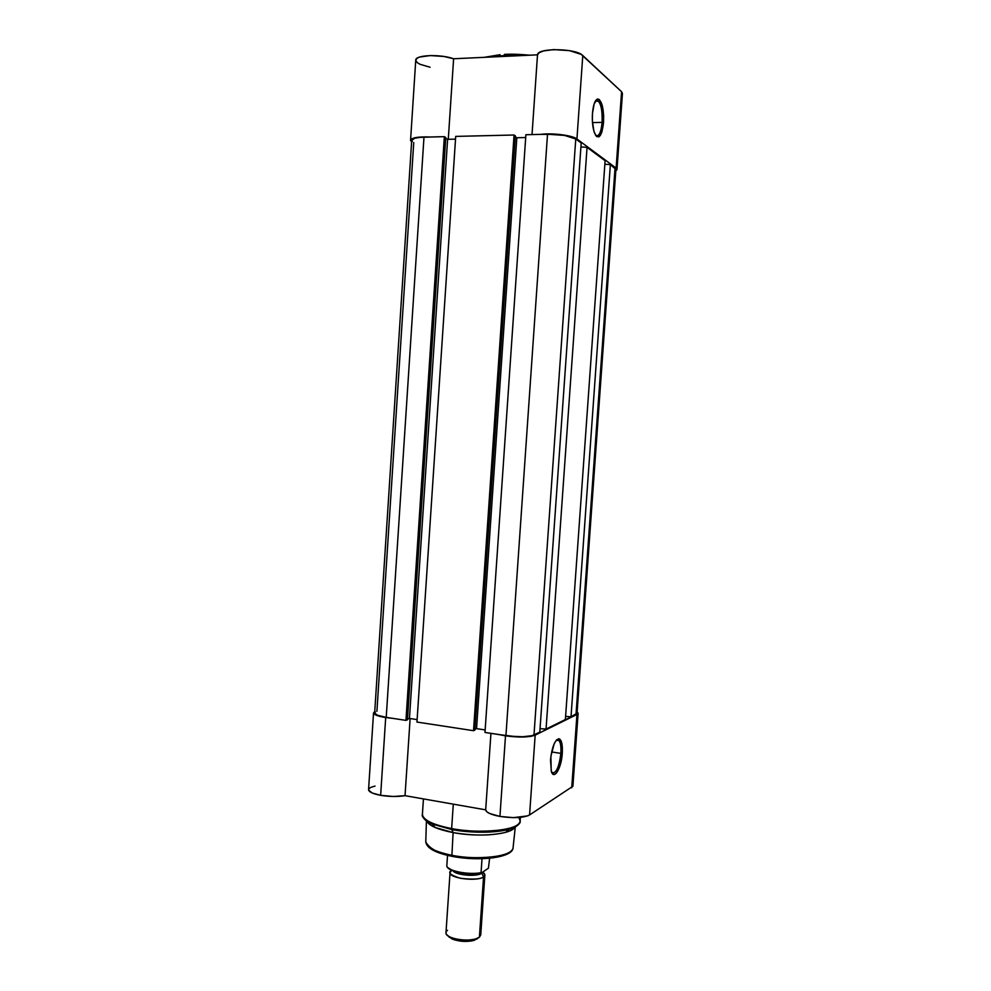 <?xml version="1.0" encoding="UTF-8"?>
<svg xmlns="http://www.w3.org/2000/svg" width="991" height="991" viewBox="0 0 991 991"><rect width="100%" height="100%" fill="white"/><g stroke="black" fill="none" stroke-linecap="round" stroke-linejoin="round"><path stroke-width="1.49" d="M602.119 122.364C602.478 109.369 600.707 101.986 596.78 100.215L595.541 100.76L598.601 101.169C601.388 105.319 602.565 112.379 602.119 122.364L592.494 122.611L602.119 122.364C601.091 132.497 598.96 136.857 595.752 135.457C598.96 136.857 601.091 132.497 602.119 122.364L603.544 122.611L602.119 122.364M592.457 113.469C593.287 104.501 595.083 99.657 597.87 98.964C602.045 100.871 603.928 108.75 603.544 122.611L601.909 132.026L598.973 136.845L596.755 136.585L595.702 135.383L593.882 131.023L592.383 120.989L592.457 113.469L594.154 103.869L597.152 99.15L599.382 99.583L602.206 105.331L603.63 115.266L603.544 122.611C601.686 136.931 598.663 140.363 594.476 132.893C592.692 127.715 592.023 121.236 592.457 113.469M489.455 57.094L503.849 55.57L504.555 54.394L503.849 55.57L489.455 57.094M621.58 91.729L616.117 168.086L616.997 169.461L615.807 170.799L616.885 169.845L616.117 168.086L621.58 91.729L581.221 54.369L569.466 50.64L553.573 49.6L543.489 50.937L539.215 52.672L537.506 54.839L453.605 58.766L444.018 56.487L430.317 55.558L419.565 57.069L417.075 58.246L415.749 60.154C415.13 54.901 440.611 53.923 453.605 58.766L448.291 139.31L453.605 58.766L537.506 54.839L532.031 134.578L537.506 54.839C537.209 47.642 576.316 48.187 582.782 55.533L576.935 139L616.117 168.086L576.935 139L582.782 55.533L621.58 91.729L622.435 93.464L621.58 91.729M503.787 56.413L503.849 55.57L503.787 56.413M415.749 60.401L417.422 62.767L420.085 64.304L430.082 67.239M621.468 94.987L622.311 93.959M410.571 140.251L411.612 141.899L410.571 140.449L411.092 139.297L416.009 137.526L430.503 136.993C418.326 136.56 411.686 137.65 410.571 140.251L415.749 60.141M540.541 134.38L559.729 134.466L570.42 136.337L576.935 139C572.674 135.371 552.359 132.769 540.541 134.38M500.071 54.691L484.289 57.329M504.555 54.394C511.034 53.972 519.457 54.245 529.813 55.199L528.785 55.087M518.925 54.381L509.225 54.245M520.411 55.645L503.849 55.57L520.411 55.645M413.755 142.58L376.914 711.253M423.987 137.142C416.257 137.427 412.169 138.492 411.711 140.35L414.733 138.257L420.357 137.328L444.352 136.659L405.951 720.383L386.217 717.36L423.987 137.142L444.352 136.659L445.777 137.489L407.45 719.825L405.951 720.383L444.352 136.659L445.777 137.489L407.45 719.825L405.951 720.383L386.217 717.36L423.987 137.142M374.66 712.963C374.883 714.66 378.735 716.134 386.217 717.36L377.348 715.205L374.66 712.938L411.711 140.35M445.727 138.232L447.61 139.335L409.456 718.438L407.487 719.169L409.456 718.438L447.61 139.335L455.513 139.149L447.61 139.335L445.727 138.232M417.124 719.602L409.456 718.438L417.124 719.602M416.963 722.055L455.699 136.399L514.056 135.011L473.525 730.701L416.963 722.055L455.699 136.399L514.056 135.011L515.345 135.854L474.875 730.119L473.525 730.701L514.056 135.011L515.345 135.854L474.875 730.119L473.525 730.701L416.963 722.055M515.283 136.733L516.819 137.749L476.56 728.633L474.937 729.339L476.56 728.633L485.156 729.946L476.56 728.633L516.819 137.749L525.688 137.538L516.819 137.749L515.283 136.733M484.983 732.448L525.887 134.726L547.515 134.219L505.93 735.656L484.983 732.448L525.887 134.726L547.515 134.219L505.93 735.656C518.801 737.304 528.153 737.093 533.988 735.025L575.759 138.988C570.172 135.841 560.77 134.243 547.515 134.219L564.548 135.42L575.759 138.988L533.988 735.025L539.798 732.151L581.197 143.014L575.759 138.988L581.197 143.014L539.798 732.151L532.13 735.681L522.641 736.747L510.055 736.189L484.983 732.448M580.924 146.941L587.056 147.349L546.053 729.066L540.045 728.658L546.053 729.066L565.378 719.54L605.105 160.715L587.056 147.349L546.053 729.066L565.378 719.54L605.105 160.715L587.056 147.349L580.924 146.941M615.907 169.424L610.369 164.617L604.844 164.246L610.369 164.617L571.014 716.766L565.601 716.394L571.014 716.766L576.019 714.3L615.039 168.074L610.369 164.617L571.014 716.766L577.035 713.223L615.907 169.399L615.039 168.074L576.019 714.3L577.047 713.21M412.355 141.614L411.736 140.66M615.807 169.746L615.039 170.514M375.44 711.922L374.722 712.69M551.789 772.559C556.038 773.897 559.06 767.505 560.881 753.383L562.281 753.346C561.451 768.347 553.783 780.958 551.231 771.035L550.86 756.393L554.204 743.708L556.533 739.93L558.825 738.729L560.745 740.227L562.318 746.917L560.621 763.565L556.385 773.166L554.08 774.541L551.368 771.506L550.5 759.936C552.012 746.941 554.824 739.881 558.961 738.741C561.612 739.782 562.715 744.65 562.281 753.346L560.881 753.383C559.06 767.505 556.038 773.897 551.789 772.559M551.628 751.946L560.881 753.383L551.628 751.946M452.404 856.41L451.896 855.295C438.344 853.276 429.636 848.841 425.783 841.991C426.539 847.379 435.247 851.814 451.896 855.295L453.11 832.589C437.774 829.554 428.979 825.676 426.7 820.957C427.592 823.211 430.428 825.404 435.222 827.522L453.11 832.589L451.636 828.563C440.091 826.568 422.377 821.291 422.414 814.243C422.86 819.953 432.609 824.723 451.636 828.563L453.296 804.147L451.636 828.563C482.369 834.533 521.018 829.888 520.151 820.907C519.024 832.997 465.881 832.762 451.636 828.563L451.747 829.554L432.274 824.066L451.747 829.554L453.11 832.589C473.611 835.933 491.127 835.847 505.658 832.329C510.699 830.879 513.809 829.095 514.998 826.977C512.062 834.422 478.987 837.63 453.11 832.589L451.896 855.295C478.913 860.783 513.065 856.41 513.053 847.937C511.034 859.346 464.469 859.147 451.896 855.295L452.404 856.41M423.194 817.315C424.619 819.879 427.654 822.134 432.274 824.066C427.307 821.886 424.284 819.631 423.194 817.315M368.615 790.1L372.195 792.998L380.643 795.327L385.697 717.546L392.523 718.326L385.697 717.546L380.643 795.327C389.438 796.739 397.577 796.863 405.034 795.674L485.689 809.845L486.692 811.666L489.591 813.475L499.935 816.423L513.326 817.649L527.633 815.89L529.578 814.949L535.165 735.149C529.095 737.378 519.21 737.614 505.497 735.855L499.935 816.423C513.586 818.405 523.471 817.909 529.578 814.949L572.897 786.259M373.533 712.901L374.747 711.588L373.582 713.272L375.391 714.833L385.697 717.546C377.819 716.245 373.768 714.697 373.533 712.901L368.565 789.641C368.763 791.92 372.789 793.816 380.643 795.327L393.353 796.479L405.034 795.674L410.125 718.537L405.034 795.674L485.689 809.845C486.172 812.484 490.929 814.676 499.935 816.423L505.497 735.855L499.179 734.616L518.937 737.019L530.544 736.424L535.165 735.149L529.578 814.949L572.897 786.272L578.112 713.322L535.165 735.149L576.96 714.474L571.72 787.771L576.96 714.474L578.112 713.21L577.134 711.984L578.112 713.322M572.897 786.136L572.563 785.244M375.032 786.061L370.733 787.399L368.689 789.133M518.974 823.843C517.575 825.998 514.267 827.807 509.052 829.294C493.233 833.109 474.132 833.183 451.747 829.554C463.33 831.895 490.396 834.261 509.052 829.294C514.242 827.819 517.55 825.998 518.974 823.843M428.595 846.698L435.929 851.566L448.626 855.605M456.405 857.091L481.601 858.726L493.06 857.822L502.313 855.865M504.766 855.01L506.859 854.069M490.941 733.365L485.689 809.845L490.941 733.365M518.838 817.488L520.151 820.907L520.399 817.352M556.484 739.98L559.122 740.636C560.658 742.965 561.24 747.214 560.881 753.383C561.29 745.232 560.249 740.673 557.76 739.695L556.484 739.98M483.558 876.812C481.23 879.19 473.562 879.698 460.555 878.336C450.385 875.127 447.375 872.526 451.524 870.544L450.05 872.538C448.663 878.261 477.352 881.94 483.558 876.812L481.762 873.182L483.558 876.812L479.409 937.152L483.558 876.812C485.553 875.784 485.305 874.198 482.79 872.068L484.872 874.917L483.558 876.812M452.949 870.804C455.823 875.264 477.067 877.01 481.762 873.182C474.54 876.143 465.906 876.007 455.848 872.761M450.05 872.538L445.987 932.618C444.55 939.146 473.153 943.06 479.409 937.152L475.668 938.948C467.095 940.917 458.697 940.348 450.471 937.226C445.801 934.909 444.798 932.605 447.474 930.326M448.205 935.962L451.908 938.898C459.13 941.636 466.488 942.144 474.008 940.409L479.409 937.152L480.734 934.996L484.872 874.917M481.564 872.922L488.427 868.166L481.564 872.922C470.861 875.449 451.016 872.315 447.969 867.67L452.676 870.668L459.725 872.662L468.26 873.715L479.248 873.331M482.01 858.726L481.056 872.65L482.01 858.726M489.616 858.243L488.427 868.166L489.616 858.243M481.056 872.761L481.056 872.65C468.731 875.152 447.573 870.99 446.805 865.985L447.523 855.369L446.805 865.985C447.573 870.99 468.731 875.152 481.056 872.65L481.205 873.021C469.016 875.61 447.746 871.684 446.805 866.097L446.805 866.097M448.985 937.015L454.497 939.877L463.02 941.363L471.617 940.967L477.303 938.824M596.78 100.215L597.87 98.964M595.232 101.28L598.601 101.169M622.435 93.464L616.997 169.461M515.295 826.903L513.053 847.937C512.545 857.822 478.777 861.687 452.094 856.348C435.495 852.978 426.725 848.197 425.783 841.991L426.415 820.845M435.222 827.522L432.274 824.066C424.594 819.953 421.311 816.683 422.414 814.243L423.442 798.907M520.151 820.907C520.919 823.471 517.228 826.271 509.052 829.294L505.658 832.329M556.298 740.203L559.122 740.636M557.76 739.695L558.961 738.741M475.668 938.948L474.008 940.409M450.471 937.226L451.908 938.898"/></g></svg>
